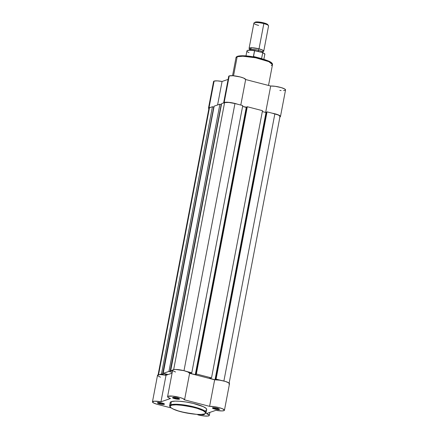 <?xml version="1.0" encoding="UTF-8"?>
<svg xmlns="http://www.w3.org/2000/svg" width="438" height="438" viewBox="0 0 438 438"><rect width="100%" height="100%" fill="white"/><g stroke="black" fill="none" stroke-linecap="round" stroke-linejoin="round"><path stroke-width="0.66" d="M200.248 414.392L203.407 414.764L204.135 414.66L203.84 414.173L204.135 414.66A3.592 0.69 10.8 0 1 200.681 414.479M212.999 407.707A3.126 0.602 -169.2 0 0 215.699 408.725A3.126 0.602 -169.2 0 0 218.923 408.928L219.263 409.486A3.592 0.69 10.8 0 1 214.921 409.114A3.592 0.69 10.8 0 1 212.523 407.838A3.592 0.69 10.8 0 1 212.66 407.778L212.742 408.331L215.376 409.218L218.535 409.585L219.493 409.256L216.547 408.046L212.66 407.778A3.592 0.69 10.8 0 1 216.317 407.997A3.592 0.69 10.8 0 1 219.449 409.158A3.592 0.69 10.8 0 1 219.263 409.486L218.923 408.928A3.126 0.602 10.8 0 1 215.699 408.725A3.126 0.602 10.8 0 1 212.999 407.707M157.976 402.549A3.126 0.602 -169.2 0 0 160.675 403.568A3.126 0.602 -169.2 0 0 163.9 403.77L164.245 404.329A3.592 0.69 10.8 0 1 159.903 403.956A3.592 0.69 10.8 0 1 157.505 402.681A3.592 0.69 10.8 0 1 157.636 402.621L157.718 403.174L160.357 404.06L163.511 404.427L164.469 404.099L161.523 402.889L157.636 402.621A3.592 0.69 10.8 0 1 161.293 402.84A3.592 0.69 10.8 0 1 164.425 404A3.592 0.69 10.8 0 1 164.245 404.329L163.9 403.77A3.126 0.602 10.8 0 1 160.675 403.568A3.126 0.602 10.8 0 1 157.976 402.549M173.103 397.37A3.126 0.602 -169.2 0 0 175.802 398.394A3.126 0.602 -169.2 0 0 179.027 398.596L179.366 399.155A3.592 0.69 10.8 0 1 175.03 398.783A3.592 0.69 10.8 0 1 172.632 397.507A3.592 0.69 10.8 0 1 172.764 397.441L172.846 398L175.479 398.887L178.638 399.253L179.596 398.925L176.651 397.709L172.764 397.441A3.592 0.69 10.8 0 1 176.421 397.666A3.592 0.69 10.8 0 1 179.553 398.826A3.592 0.69 10.8 0 1 179.366 399.155L179.027 398.596A3.126 0.602 10.8 0 1 175.802 398.394A3.126 0.602 10.8 0 1 173.103 397.37M171.121 405.342C173.158 404.077 180.806 404.794 194.072 407.493C206.309 410.713 206.922 413.505 204.409 413.965A0.465 0.433 71.1 0 0 204.65 413.954A0.465 0.433 -108.9 0 1 204.409 413.965L200.724 414.463L196.624 414.353L184.82 412.612L178.326 410.932L173.267 409.054L170.891 407.69L170.004 406.152L171.816 405.15L176.06 404.832L183.763 405.462L190.705 406.694L197.199 408.375L203.199 410.718L205.417 412.437L205.318 413.461L204.409 413.965C202.372 415.229 194.718 414.512 181.452 411.813C169.221 408.594 168.603 405.802 171.121 405.342A0.465 0.433 -108.9 0 1 170.776 404.783A0.465 0.433 71.1 0 0 171.121 405.342M204.869 413.773A0.465 0.433 -108.9 0 1 204.65 413.954L206.095 412.684L202.416 409.683L189.347 405.851L176.443 404.269L170.776 404.783A18.577 3.575 10.8 0 1 191.472 406.3A18.577 3.575 10.8 0 1 206.095 412.684L206.698 409.535A18.577 3.575 -169.2 0 0 192.068 403.152A18.577 3.575 -169.2 0 0 171.378 401.63L170.776 404.783L171.378 401.63L170.234 402.462L170.338 403.195M208.773 415.865A8.634 1.664 10.8 0 1 197.823 414.835L204.316 415.99L208.028 416.023L209.134 415.684L209.287 415.202L206.44 413.565A8.634 1.664 10.8 0 1 209.315 415.427A8.634 1.664 10.8 0 1 208.773 415.865M223.895 410.685A8.634 1.664 10.8 0 1 215.934 410.318L206.44 413.565L215.934 410.318L221.77 410.932L223.895 410.685L224.448 410.214L222.553 408.774L219.016 407.614L214.664 406.721L209.588 406.344A8.634 1.664 10.8 0 1 219.104 407.636A8.634 1.664 10.8 0 1 224.442 410.253A8.634 1.664 10.8 0 1 223.895 410.685M228.959 384.142L229.512 383.672L229.047 383.004L225.4 381.443L219.723 380.179L214.653 379.801L189.616 373.318L188.033 372.037L183.845 370.652L175.841 369.464L173.782 369.562L172.643 370.159M173.158 370.871L175.523 371.999M152.457 401.854A8.634 1.664 10.8 0 1 160.97 401.788L166.029 375.246A8.634 1.664 -169.2 0 0 157.521 375.311L152.457 401.854A8.634 1.664 10.8 0 0 157.932 404.504L171.132 407.926L156.601 404.132L153.541 402.949L152.451 401.903L154.472 401.192L160.97 401.788L166.029 375.246L172.068 373.181L166.029 375.246L160.587 374.632L158.047 374.879L157.631 375.673L160.467 377.2M167.584 396.68A8.634 1.664 10.8 0 0 170.459 398.542L160.97 401.788L170.459 398.542L167.792 397.162L167.896 396.341L172.583 396.116L179.766 397.458L182.969 398.58L184.551 399.861L209.588 406.344L184.551 399.861L189.616 373.318A8.634 1.664 -169.2 0 0 181.299 370.094A8.634 1.664 -169.2 0 0 172.649 370.137L170.661 370.822L221.639 103.587L224.601 102.574L173.667 369.579L224.601 102.574L221.639 103.587L170.661 370.822L172.145 371.09L170.661 370.822L172.649 370.143L167.584 396.68A8.634 1.664 10.8 0 1 176.235 396.642A8.634 1.664 10.8 0 1 184.551 399.861L189.616 373.318L214.653 379.801L209.588 406.344L214.653 379.801A8.634 1.664 -169.2 0 1 224.163 381.093A8.634 1.664 -169.2 0 1 229.507 383.704L224.442 410.253M204.07 414.118A3.592 0.69 10.8 0 1 204.322 414.332A3.592 0.69 10.8 0 1 204.135 414.66L204.053 414.107M205.526 410.477L206.074 410.236M206.457 409.957L206.703 409.289L206.243 408.501L203.32 406.667L193.218 403.414L186.112 402.013L179.361 401.23L175.156 401.12L171.378 401.63A18.577 3.575 -169.2 0 0 170.201 402.571L169.605 405.719A18.577 3.575 10.8 0 1 170.776 404.783L169.605 405.719C170.305 411.364 198.721 416.007 204.645 413.954M242.761 105.563L191.784 372.804L186.55 371.446L191.784 372.804L191.296 372.973L191.784 372.804L242.761 105.563L234.954 103.543L242.761 105.563M183.993 370.69L234.954 103.543A8.169 1.571 -169.2 0 0 224.601 102.574L228.811 102.454L234.954 103.543L183.993 370.69M172.145 371.09L172.452 371.172L172.145 371.09M170.032 371.813L172.222 372.382L170.032 371.813L221.201 104.507L219.914 104.173L168.937 371.413L170.223 371.747L221.201 104.507L219.914 104.173L168.937 371.413L163.182 373.384L214.16 106.144L219.914 104.173L214.16 106.144L163.182 373.384L164.469 373.718L163.182 373.384L168.937 371.413L170.032 371.813M164.661 373.652L167.491 374.386L165.378 375.109L167.491 374.386L164.661 373.652M165.608 373.893L165.378 375.109L165.608 373.893M162.547 374.375L165.378 375.109L162.547 374.375L213.722 107.069L212.435 106.735L161.458 373.975L162.744 374.309L213.722 107.069L212.435 106.735L161.458 373.975L159.47 374.654L161.458 373.975L162.547 374.375M208.953 108.268L209.474 107.748L158.54 374.758L209.474 107.748L212.435 106.735L209.474 107.748A8.169 1.571 -169.2 0 0 208.959 108.164L157.981 375.399M280.03 116.273L278.541 115.123L274.85 113.875L223.889 381.022L274.85 113.875L267.043 111.854L274.85 113.875A8.169 1.571 -169.2 0 1 280.024 116.382L229.047 383.617M221.299 380.447L216.065 379.094L267.043 111.854L216.065 379.094L215.578 379.259L266.556 112.018L267.043 111.854L266.556 112.018L215.578 379.259L221.299 380.447M216.093 379.39L215.014 379.762L265.997 112.522L266.49 112.352L265.997 112.522L215.014 379.762L209.441 378.317L210.514 377.95L209.441 378.317L215.014 379.762L216.093 379.39M262.324 111.57L265.997 112.522L262.324 111.57M210.514 377.95L211.516 377.917L210.514 377.95M262.493 110.677L211.516 377.917L196.328 373.981L247.311 106.741L262.493 110.677L211.516 377.917L196.328 373.981L195.841 374.151L246.818 106.91L247.311 106.741L196.328 373.981L195.841 374.151L246.818 106.91L247.311 106.741L262.493 110.677M196.355 374.282L195.841 374.151L196.355 374.282L195.282 374.649L246.26 107.409L246.758 107.239L242.592 106.461L246.26 107.409L195.282 374.649L189.709 373.203L195.282 374.649L196.355 374.282M190.782 372.837L189.709 373.203L191.296 372.973L190.782 372.837M271.938 63.51L267.169 60.471L254.462 57.044L242.959 55.763L237.889 56.267A0.652 0.608 -108.9 0 0 237.549 56.283A0.652 0.608 71.1 0 0 237.166 56.743L242.838 56.228L255.737 57.811L268.812 61.643L272.491 64.643L271.314 65.585M209.244 108.969L208.499 108.186L209.046 107.638L214.111 81.09A8.634 1.664 -169.2 0 1 222.071 81.463L217.587 104.972L222.071 81.463L228.11 79.398L222.071 81.463L217.237 80.871L214.111 81.09A8.634 1.664 -169.2 0 0 213.563 81.528L208.499 108.076A8.634 1.664 10.8 0 1 209.046 107.638L214.111 81.09L213.563 81.643M208.855 108.69A8.634 1.664 10.8 0 1 208.499 108.076M285.527 89.987L284.804 89.029L281.311 87.622L275.173 86.308L270.695 86.018L245.658 79.535L243.703 78.09L240.133 76.935L233.005 75.736L229.233 75.916A8.634 1.664 -169.2 0 0 228.691 76.354L223.626 102.897A8.634 1.664 10.8 0 1 223.626 102.897A8.634 1.664 10.8 0 1 224.174 102.459L229.233 75.916L228.696 76.316L228.932 76.869M237.166 56.743L233.536 75.779L237.166 56.743A18.577 3.575 -169.2 0 0 235.994 57.685L237.166 56.743A0.652 0.608 -108.9 0 1 237.549 56.283C240.988 55.363 246.742 55.631 254.828 57.099L262.242 58.823L268.56 61.024C271.363 62.223 272.671 63.428 272.491 64.643A18.577 3.575 -169.2 0 0 257.862 58.259A18.577 3.575 -169.2 0 0 237.166 56.743M209.046 107.638L210.448 107.414A8.634 1.664 10.8 0 0 209.046 107.638M223.654 103.122L223.807 102.64L224.814 102.317L227.946 102.278L233.651 103.138L237.604 104.239M272.212 113.196L279.247 115.298L280.479 116.322L279.641 116.99M279.849 90.414L281.103 90.535M283.556 90.589L285.384 90.168M271.834 63.291L271.056 62.475M270.427 62.037L265.121 59.727L258.962 57.986L250.405 56.387L244.136 55.801M242.778 55.763L238.579 56.08M272.277 113.212A8.634 1.664 10.8 0 1 280.484 116.47A8.634 1.664 10.8 0 1 279.926 116.908M237.527 104.211A8.634 1.664 10.8 0 0 224.174 102.459L229.233 75.916A8.634 1.664 -169.2 0 1 238.715 76.595A8.634 1.664 -169.2 0 1 245.658 79.535L240.791 105.054L245.658 79.535L270.695 86.018L265.652 112.435L270.695 86.018A8.634 1.664 -169.2 0 1 280.205 87.31A8.634 1.664 -169.2 0 1 285.549 89.927L280.484 116.47M249.572 49.007L252.217 47.764L259.022 48.848A1.517 0.476 -75.5 0 0 258.442 50.304A6.532 1.259 -169.2 0 0 249.775 49.779A6.532 1.259 10.8 0 1 258.442 50.304A1.517 0.476 104.5 0 1 259.022 48.848L262.745 50.151L263.057 51.58A7.468 1.44 10.8 0 0 263.758 51.137A7.468 1.44 10.8 0 0 259.022 48.848L263.835 23.63A7.468 1.44 -169.2 0 0 253.898 23.121L249.085 48.339A7.468 1.44 10.8 0 1 259.022 48.848L263.835 23.63L263.687 22.858A6.559 1.265 -169.2 0 0 255.13 22.196L254.089 22.869A7.468 1.44 10.8 0 1 263.835 23.63A7.468 1.44 10.8 0 1 268.478 25.612L267.76 24.605A6.559 1.265 -169.2 0 0 263.687 22.858L258.754 21.982L255.042 22.261M262.554 52.39A6.532 1.259 -169.2 0 0 258.442 50.304A6.532 1.259 10.8 0 1 262.554 52.39M250.394 49.467A7.468 1.44 10.8 0 1 249.085 48.339M258.628 25.409A7.468 1.44 10.8 0 1 254.089 22.869M258.436 51.427A1.517 0.476 104.5 0 1 258.442 50.304A1.517 0.476 -75.5 0 0 258.436 51.427M264.41 53.655L262.981 52.735M248.992 52.587A9.099 1.752 10.8 0 1 246.928 50.95A9.099 1.752 10.8 0 1 254.522 50.698L262.532 52.538L254.631 50.573L253.465 56.743L261.617 58.577L253.421 56.458L254.522 50.698A9.099 1.752 -169.2 0 0 246.917 51C247.273 49.992 249.972 49.844 255.015 50.545M253.93 50.392L249.753 50.091L247.448 50.501M263.862 59.3L264.793 54.411A9.099 1.752 -169.2 0 0 262.718 52.823L261.508 58.823L262.718 52.774M267.678 24.506L263.687 22.858L263.835 23.63A7.468 1.44 -169.2 0 1 268.565 25.919L263.758 51.137M254.905 50.534A8.82 1.697 -169.2 0 0 247.339 50.594M262.532 52.538L262.718 52.823A9.099 1.752 10.8 0 1 264.782 54.46M209.315 415.427L209.895 412.382M272.491 64.643L268.516 85.459M237.555 56.278C236.476 56.754 235.956 57.219 235.994 57.685L232.556 75.708M249.824 49.165L249.55 48.974L249.682 50.08M262.767 51.635L263.09 51.558L262.581 52.308M245.981 55.894L246.917 51M262.367 52.456C264.475 53.458 265.286 54.109 264.793 54.411"/></g></svg>
